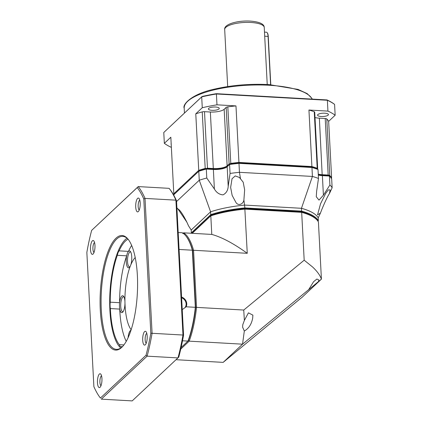 <?xml version="1.0" encoding="UTF-8"?>
<svg xmlns="http://www.w3.org/2000/svg" width="422" height="422" viewBox="0 0 422 422"><rect width="100%" height="100%" fill="white"/><g stroke="black" fill="none" stroke-linecap="round" stroke-linejoin="round"><path stroke-width="0.63" d="M244.312 331.033L242.597 327.161L242.792 324.676L244.375 320.419L248.426 312.844L252.873 315.128L252.704 317.972C251.586 324.133 248.79 328.485 244.312 331.033L242.544 344.178L308.688 289.629L313.583 281.701L316.869 279.053L318.816 279.918L318.52 281.521L308.429 289.903M318.52 281.521L321.416 279.132L318.42 221.951A64.36 19.554 177 0 0 315.508 218.585A64.36 19.554 177 0 0 301.677 212.345L301.192 211.823L244.839 208.637L247.26 253.311L193.561 250.272L196.552 307.38L243.742 310.049L304.183 260.205L301.677 212.345L244.95 209.138A64.36 19.554 177 0 0 210.81 215.864L211.781 234.421L183.523 232.823A64.36 20.752 93.2 0 1 193.561 250.272L192.564 250.657M247.26 253.311C233.619 243.473 221.787 237.18 211.781 234.421M304.183 260.205L312.528 266.936C317.149 271.267 320.108 275.334 321.416 279.132L302.031 297.336L299.077 299.678M243.742 310.049L244.375 320.419M195.539 307.39L196.552 307.38A64.36 20.752 93.2 0 1 189.198 341.155L242.544 344.178L223.159 362.377L299.388 299.451M182.747 233.593L183.074 233.239M192.221 233.313L211.454 215.209A63.569 19.317 177 0 1 244.839 208.637M192.174 233.313L211.454 215.209M301.192 211.823A63.569 19.317 -3 0 1 314.722 217.947L315.508 218.585M188.349 340.422L189.198 341.155L180.748 349.089M176.069 359.713L223.159 362.377M137.372 275.418A57.381 18.505 93.2 0 1 122.079 347.037A57.381 18.505 93.2 0 1 100.299 310.223A57.381 18.505 93.2 0 1 108.222 251.164A57.381 18.505 93.2 0 1 128.172 239.316A57.381 18.505 93.2 0 1 137.372 275.418M128.483 239.717A56.585 18.246 -86.8 0 0 122.781 236.367A56.585 18.246 -86.8 0 0 101.301 310.022A56.585 18.246 -86.8 0 0 116.388 349.358A56.585 18.246 -86.8 0 0 122.433 346.673L121.23 346.62A8.482 2.738 93.2 0 1 120.919 346.657A8.482 2.738 93.2 0 1 119.305 344.668A54.955 17.719 93.2 0 1 110.437 310.017A54.955 17.719 93.2 0 1 110.369 308.572A8.482 2.738 93.2 0 1 110.232 302.178A54.955 17.719 93.2 0 1 117.332 255.299A8.482 2.738 93.2 0 1 119.115 250.858A54.955 17.719 93.2 0 1 128.035 239.211M140.199 202.871A6.931 2.237 93.2 0 1 138.353 211.527A6.931 2.237 93.2 0 1 135.72 207.075A6.931 2.237 93.2 0 1 136.681 199.944A6.931 2.237 93.2 0 1 139.086 198.514A6.931 2.237 93.2 0 1 140.199 202.871M139.803 200.133A5.001 1.614 -86.8 0 0 138.168 206.595A5.001 1.614 -86.8 0 0 139.244 209.998M94.966 245.34A6.931 2.237 93.2 0 1 93.12 253.991A6.931 2.237 93.2 0 1 90.487 249.544A6.931 2.237 93.2 0 1 91.442 242.407A6.931 2.237 93.2 0 1 93.853 240.978A6.931 2.237 93.2 0 1 94.966 245.34M94.57 242.597A5.001 1.614 -86.8 0 0 92.93 249.059A5.001 1.614 -86.8 0 0 94.011 252.462M101.945 378.566A6.931 2.237 93.2 0 1 100.098 387.217A6.931 2.237 93.2 0 1 97.471 382.765A6.931 2.237 93.2 0 1 98.426 375.633A6.931 2.237 93.2 0 1 100.837 374.203A6.931 2.237 93.2 0 1 101.945 378.566M101.554 375.823A5.001 1.614 -86.8 0 0 99.914 382.285A5.001 1.614 -86.8 0 0 100.995 385.687M147.183 336.097A6.931 2.237 93.2 0 1 145.332 344.748A6.931 2.237 93.2 0 1 142.705 340.301A6.931 2.237 93.2 0 1 143.659 333.169A6.931 2.237 93.2 0 1 146.07 331.739A6.931 2.237 93.2 0 1 147.183 336.097M146.787 333.359A5.001 1.614 -86.8 0 0 145.147 339.821A5.001 1.614 -86.8 0 0 146.228 343.223M126.99 238.208A56.585 18.246 -86.8 0 0 109.91 310.508A56.585 18.246 -86.8 0 0 120.782 348.002M131.659 245.451A54.955 17.719 -86.8 0 0 128.473 251.391A8.482 2.738 -86.8 0 0 126.69 255.832A54.955 17.719 -86.8 0 0 119.59 302.706A8.482 2.738 93.2 0 1 123.63 296.328A8.482 2.738 93.2 0 1 124.938 301.403L124.981 303.281A8.482 2.738 93.2 0 1 122.733 312.159A8.482 2.738 93.2 0 1 119.727 309.099L110.369 308.572M110.232 302.178L119.59 302.706A8.482 2.738 -86.8 0 0 119.468 306.762A8.482 2.738 -86.8 0 0 119.727 309.099A54.955 17.719 -86.8 0 0 119.795 310.545A54.955 17.719 -86.8 0 0 126.236 341.335M119.115 250.858L128.473 251.391A8.482 2.738 93.2 0 1 130.424 251.491A8.482 2.738 93.2 0 1 131.743 256.782A8.482 2.738 93.2 0 1 130.799 264.889L130.271 266.192A8.482 2.738 93.2 0 1 129.528 267.321A8.482 2.738 93.2 0 1 126.262 261.925A8.482 2.738 93.2 0 1 126.69 255.832L117.332 255.299M130.799 252.124A7.448 2.4 -86.8 0 0 130.393 251.971A7.448 2.4 -86.8 0 0 127.534 261.666A7.448 2.4 -86.8 0 0 129.554 266.846A7.448 2.4 -86.8 0 0 129.971 266.741M124.005 296.956A7.448 2.4 -86.8 0 0 123.604 296.803A7.448 2.4 -86.8 0 0 120.739 306.499A7.448 2.4 -86.8 0 0 122.76 311.679A7.448 2.4 -86.8 0 0 123.177 311.573M131.136 329.724A38.618 12.454 93.2 0 1 125.076 305.591A38.618 12.454 93.2 0 1 124.981 303.281M181.618 297.779A6.435 5.771 -133.2 0 1 186.123 303.84A6.435 5.771 -133.2 0 1 184.857 307.754L182.235 309.627M182.51 340.781L187.98 341.087A64.36 20.752 -86.8 0 0 195.339 307.311L186.134 306.789A6.931 6.214 46.8 0 0 186.751 303.719A6.931 6.214 46.8 0 0 181.581 297.077M86.848 252.435L93.884 386.652A112.88 36.398 -86.8 0 0 100.441 398.051L146.012 355.271A112.88 36.398 -86.8 0 0 150.818 333.206L143.786 198.989A112.88 36.398 -86.8 0 0 137.224 187.59L91.653 230.37A112.88 36.398 -86.8 0 0 86.848 252.435M91.653 230.37L138.226 186.593L169.106 188.339L169.976 189.441L169.185 188.439A113.866 36.719 -86.8 0 0 169.106 188.339M137.224 187.59L138.226 186.593A113.866 36.719 -86.8 0 1 145.02 198.409L175.9 200.155A113.866 36.719 -86.8 0 0 169.185 188.439M143.786 198.989L145.02 198.409L152.089 333.29L182.969 335.036L175.9 200.155L176.533 200.84A112.88 36.398 -86.8 0 0 169.976 189.441M150.818 333.206L152.089 333.29A113.866 36.719 -86.8 0 1 147.109 356.163L177.989 357.909A113.866 36.719 -86.8 0 0 182.969 335.036L183.57 335.057L176.533 200.84M146.012 355.271L147.109 356.163L101.317 399.154L132.197 400.9L178.764 357.123A112.88 36.398 -86.8 0 0 183.57 335.057M121.932 347.127A54.955 17.719 93.2 0 1 121.23 346.62M123.899 344.927L119.305 344.668M130.799 264.889A38.618 12.454 93.2 0 1 135.219 257.536M124.938 301.403A38.618 12.454 93.2 0 1 130.271 266.192M128.088 337.674A8.482 2.738 93.2 0 1 130.957 330.273M179.081 249.455L192.342 250.204A64.36 20.752 -86.8 0 0 185.923 236.009A64.36 20.752 -86.8 0 0 182.304 232.754L178.195 232.522M195.639 307.369L192.659 250.499L192.342 250.204L195.339 307.311L195.639 307.369A63.864 20.594 -86.8 0 1 188.386 340.681L181.096 347.554M186.134 306.789L184.857 307.754M192.659 250.499A63.864 20.594 -86.8 0 0 186.313 236.494L185.923 236.009M186.851 222.136L177.815 208.784M177.572 208.732L176.892 207.671L177.572 208.732C179.656 209.534 182.694 213.891 186.688 221.798L188.56 225.886L191.208 230.069M321.854 209.439L320.393 213.173L317.544 214.845L320.525 203.821L325.71 193.366L328.363 189.858L330.125 189.958L329.45 193.561C327.562 196.452 325.03 201.742 321.854 209.439M236.03 202.618L232.142 195.381L230.639 187.405L232.037 178.738L235.265 175.911L239.411 177.472L243.199 182.204L244.649 189.8L243.905 199.954C243.483 203.736 238.667 206.453 236.03 202.618M317.202 168.267L314.242 111.746A80.201 24.37 177 0 0 308.941 110.026L311.9 166.548L238.936 162.423L238.921 163.05A79.705 24.223 177 0 0 229.948 164.121L229.584 164.49A80.201 24.37 -3 0 1 238.984 163.361L238.921 163.05L311.647 167.165L311.9 166.548A80.201 24.37 177 0 1 317.202 168.267L317.671 168.842L317.439 169.074A79.705 24.223 177 0 0 311.647 167.165L311.953 167.492A80.201 24.37 -3 0 1 318.014 169.491L317.439 169.074A79.705 24.223 177 0 0 311.647 167.165L238.921 163.05A79.705 24.223 177 0 0 229.948 164.121L227.616 166.31A11.389 3.46 -3 0 1 213.179 169.153L206.363 168.768A79.705 24.223 177 0 0 199.189 170.878L174.333 194.21L173.801 193.751A80.201 24.37 177 0 0 174.186 194.357M329.904 184.989A80.201 24.37 -3 0 1 332.135 187.748L331.666 178.796A80.201 24.37 -3 0 0 329.434 176.043L329.904 184.989L323.405 195.18L322.382 175.642L329.434 176.043L329.012 175.705L322.197 175.32A11.389 3.46 -3 0 1 318.293 174.813A11.389 3.46 -3 0 0 322.197 175.32L322.382 175.642A10.893 3.307 -3 0 1 318.309 175.072M173.848 194.695L199.189 170.878L173.848 194.695L173.885 195.412M176.57 201.526L199.258 180.231L198.788 171.279A80.201 24.37 -3 0 1 206.305 169.074L206.363 168.768A79.705 24.223 177 0 0 199.189 170.878L198.741 170.34L173.801 193.751L170.836 137.229L164.343 143.327L163.773 132.492L201.7 96.886L202.27 107.721A91.59 27.831 -3 0 1 216.977 104.825L235.972 105.901A80.201 24.37 177 0 0 227.822 106.856L230.787 163.377A80.201 24.37 177 0 1 238.936 162.423L235.972 105.901M228.196 186.297C227.959 190.359 226.239 193.218 223.038 194.864C219.382 194.579 216.497 192.632 214.387 189.014L213.31 168.531A10.893 3.307 177 0 0 227.126 165.814L227.616 166.31A11.389 3.46 -3 0 1 213.179 169.153L205.203 168.415L202.238 111.893A2.474 0.754 -3 0 1 204.506 111.682L210.351 112.009A10.893 3.307 177 0 0 224.161 109.293L226.16 107.415L229.125 163.936L229.948 164.121L227.173 166.753L228.196 186.297L230.053 173.442L229.584 164.49L227.173 166.753A10.893 3.307 -3 0 1 213.363 169.475L206.305 169.074L206.775 178.026A80.201 24.37 -3 0 0 199.258 180.231L210.594 211.812L191.208 230.016L188.56 225.886M240.471 178.633L239.453 172.313L312.417 176.438L311.953 167.492L238.984 163.361L239.453 172.313A80.201 24.37 -3 0 0 230.053 173.442M214.387 189.014L206.775 178.026M191.604 233.282A64.36 19.554 -3 0 1 191.356 232.844L210.747 214.64L210.594 211.812A64.36 19.554 -3 0 1 244.734 205.087L301.461 208.294L312.417 176.438A80.201 24.37 -3 0 1 318.483 178.443L318.014 169.491M323.405 195.18L319 200.102L316.268 196.736L316.627 191.298L318.483 178.443M191.894 233.297L211.195 215.173L210.747 214.64A64.36 19.554 -3 0 1 244.881 207.914L243.905 199.954M211.195 215.173A63.864 19.407 -3 0 1 244.865 208.542L244.881 207.914L301.614 211.121L301.461 208.294A64.36 19.554 -3 0 1 318.209 217.9L320.393 213.173M329.45 193.561L332.135 187.748M191.889 233.303L191.356 232.844L191.208 230.016M244.865 208.542L301.361 211.738L301.614 211.121A64.36 19.554 -3 0 1 318.357 220.727L318.209 217.9M301.361 211.738A63.864 19.407 -3 0 1 317.423 220.463M317.877 221.207L318.357 220.727M321.237 116.504A5.444 1.656 -3 0 1 317.555 115.137A5.444 1.656 -3 0 1 324.755 113.201A5.444 1.656 -3 0 1 328.432 114.568A5.444 1.656 -3 0 1 321.237 116.504M171.211 144.35A5.444 1.656 -3 0 1 171.058 143.997A5.444 1.656 -3 0 1 171.174 143.628M212.055 110.327A5.444 1.656 -3 0 1 208.378 108.96A5.444 1.656 -3 0 1 215.573 107.024A5.444 1.656 -3 0 1 219.255 108.391A5.444 1.656 -3 0 1 212.055 110.327M270.782 84.695L268.255 36.466A5.644 1.82 -86.8 0 0 267.348 32.916L267.115 32.626A5.94 1.915 -86.8 0 0 266.488 32.23L264.483 32.119M270.602 84.68L268.07 36.361A5.94 1.915 -86.8 0 0 267.115 32.626M329.176 175.441L329.012 175.705L322.197 175.32L319.37 118.176L325.214 118.508L328.174 175.03L329.751 175.462A80.201 24.37 177 0 1 331.618 177.857L328.654 121.336A80.201 24.37 177 0 0 326.792 118.941A2.474 0.754 177 0 0 325.214 118.508M328.174 175.03L322.329 174.703A10.893 3.307 177 0 1 318.262 174.133M331.133 178.337L331.618 177.857M205.203 168.415A80.201 24.37 177 0 0 198.741 170.34L195.776 113.819L202.27 107.721M210.351 112.009L213.31 168.531L207.466 168.204L204.506 111.682M206.316 168.489L207.466 168.204M229.125 163.936L227.126 165.814L224.161 109.293M229.768 163.873L230.787 163.377M308.941 110.026L327.936 111.102L327.372 100.267L327.013 99.935A91.094 27.678 177 0 1 334.029 103.96L334.583 104.403L335.152 115.238L328.654 121.336M202.238 111.893A80.201 24.37 177 0 0 195.776 113.819M334.583 104.403A91.59 27.831 177 0 0 327.372 100.267L216.407 93.99L216.977 104.825M315.007 117.532A10.893 3.307 177 0 0 319.37 118.176M335.152 115.238A91.59 27.831 177 0 0 327.936 111.102M314.242 111.746A2.474 0.754 -3 0 1 314.722 112.157L317.692 168.816M171.369 147.378A91.59 27.831 -3 0 1 164.343 143.327M327.013 99.935L216.391 93.679A91.094 27.678 177 0 0 202.085 96.496L163.773 132.492M202.085 96.496L201.7 96.886A91.59 27.831 177 0 1 216.407 93.99L216.391 93.679M226.16 107.415A2.474 0.754 -3 0 1 227.822 106.856M312.143 99.096A64.36 19.554 177 0 0 269.252 85.27A64.36 19.554 177 0 0 184.192 108.159C182.214 104.761 191.393 94.037 214.234 89.179C231.504 85.165 249.755 83.635 268.988 84.585L298.032 89.401L307.211 93.621L311.8 98.242L312.206 99.101M250.863 22.477A19.802 6.019 177 0 0 224.689 29.519C223.729 24.165 237.797 20.314 250.33 21.1C261.851 21.97 264.293 25.13 264.241 27.446A19.802 6.019 177 0 0 250.863 22.477M264.694 36.171L268.255 36.466M326.792 118.941L329.751 175.462M267.231 84.49L264.241 27.446M184.192 108.159L184.446 113.059M227.68 86.563L224.689 29.519"/></g></svg>
